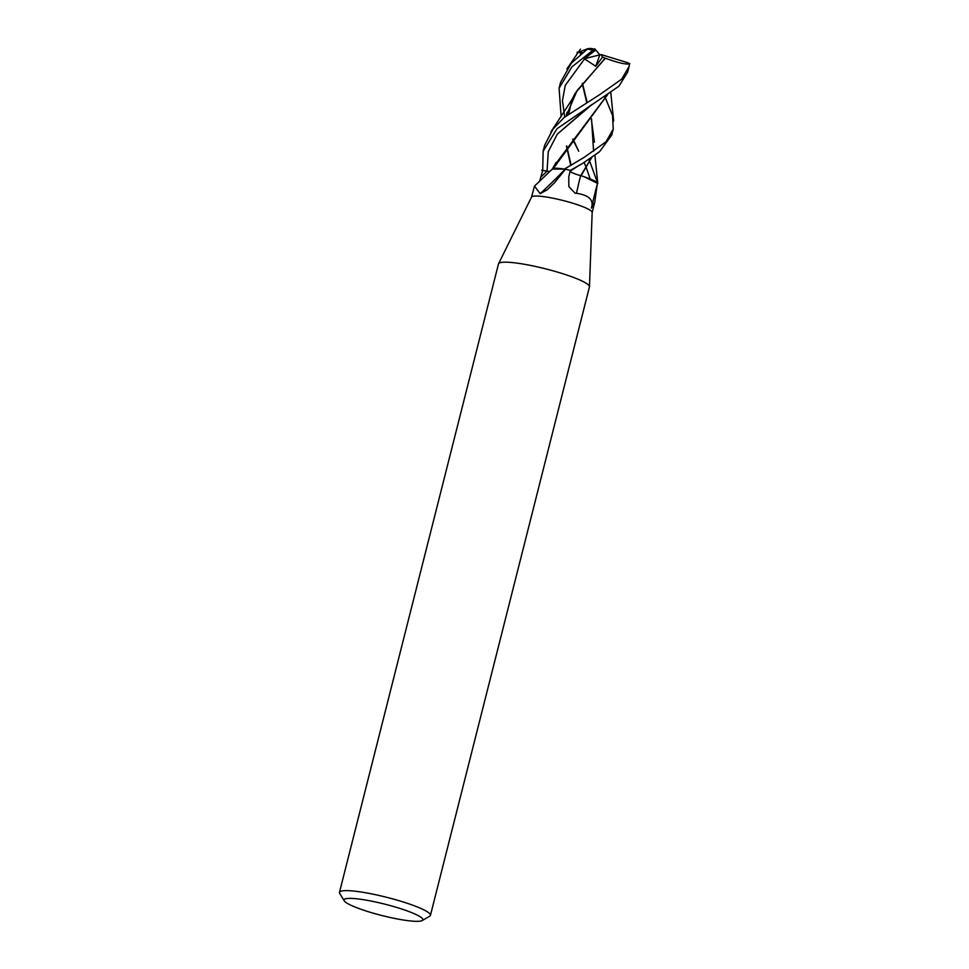 <?xml version="1.0" encoding="UTF-8"?>
<svg xmlns="http://www.w3.org/2000/svg" width="969" height="969" viewBox="0 0 969 969"><rect width="100%" height="100%" fill="white"/><g stroke="black" fill="none" stroke-linecap="round" stroke-linejoin="round"><path stroke-width="1.45" d="M531.509 197.179A31.274 4.518 14.2 0 1 531.557 197.046A31.274 4.518 14.2 0 1 572.594 203.163A31.274 4.518 14.2 0 1 592.168 212.381L589.479 286.715A46.912 6.771 14.2 0 1 589.443 286.921L430.43 915.366A46.912 6.771 14.2 0 1 429.691 916.189L422.218 920.55A40.65 5.875 14.2 0 1 369.431 912.047A40.65 5.875 14.2 0 1 344.225 900.819A40.65 5.875 14.2 0 1 397.435 907.662A40.65 5.875 14.2 0 1 422.218 920.55M575.114 193.194L568.876 186.605L568.755 176.964L570.135 171.125A12.718 1.841 -165.8 0 0 580.613 175.643A25.86 3.731 14.2 0 1 597.473 183.516A538.897 171.428 -57 0 0 591.417 208.117C594.045 200.111 589.067 195.169 576.482 193.279L575.114 193.194M565.472 169.26L554.486 182.79L547.328 189.706L540.157 193.667L534.488 186.096L552.439 168.945A25.86 3.731 14.2 0 1 565.109 169.187A4.227 0.606 -165.8 0 0 565.472 169.26A31.274 4.518 14.2 0 1 570.269 170.411M534.488 186.096L531.521 197.107M539.539 181.433L542.725 170.447L547.085 171.174A12.718 1.841 -165.8 0 0 549.835 171.537L541.647 170.265M344.225 900.819L339.719 893.43A46.912 6.771 14.2 0 1 339.477 892.352L498.49 263.907A46.912 6.771 14.2 0 1 498.563 263.713A46.912 6.771 14.2 0 1 560.118 272.895A46.912 6.771 14.2 0 1 589.479 286.715M339.477 892.352A46.912 6.771 14.2 0 1 401.105 901.327A46.912 6.771 14.2 0 1 430.43 915.366M565.109 169.187A538.897 530.091 64.2 0 1 540.157 193.667M580.613 175.643A529.195 168.352 -57 0 0 576.482 193.279M597.243 184.401L594.748 202.23L591.417 208.117M600.126 94.356L564.128 117.491L553.069 128.974L544.663 145.205L543.137 151.225L557.005 128.744L618.949 86.18L627.67 72.094L629.135 66.328L621.723 79.107L600.126 94.356M542.725 170.447A31.274 4.518 14.2 0 1 542.713 170.447L543.137 151.225M584.186 157.341L564.503 169.042A31.274 4.518 14.2 0 1 570.305 170.411L582.648 163.41L599.569 151.697L611.742 135.054L613.244 129.107L606.049 141.765L584.186 157.341M577.003 54.094L577.258 52.096L578.263 52.278M561.172 116.861L559.077 88.227L571.94 66.849L592.98 50.206C595.608 48.959 595.826 49.165 593.622 50.824M578.154 52.435L587.941 48.607L571.359 63.142L560.554 82.365L559.077 88.227M592.12 104.386L557.26 134.17L548.272 151.685L547.061 171.162A525.101 516.513 64.2 0 1 541.005 176.952M607.636 94.514L554.438 165.542M607.72 94.453L553.323 168.461M564.503 169.042L552.269 169.115M604.474 96.634L605.758 98.886M605.831 99.02L612.517 115.384L613.244 129.107M582.236 83.516L586.766 102.605M591.32 119.102L594.445 142.213M591.78 157.426L581 175.764M589.951 161.944L597.8 183.516L584.004 176.709M588.655 159.558L589.867 161.799M576.422 167.08L570.184 171.138L570.329 170.229M580.54 54.155L580.177 52.835L580.928 53.84M582.466 83.249L587.105 102.399M591.55 118.848L593.573 151.309M591.696 157.487L580.734 175.668C574.084 173.79 570.559 172.276 570.184 171.138L574.75 168.121M594.833 48.801L595.402 50.279L584.283 58.782L595.778 66.255L602.488 57.135L605.14 58.164L575.198 93.254L570.256 102.884M584.634 58.818L565.266 85.345L562.456 100.582L564.721 116.983M572.655 139.33L578.735 151.261L573.03 138.955M584.15 162.477L586.439 168.085M586.56 168.412L590.121 178.89M567.059 112.15L566.271 115.711L577.161 90.456L605.395 58.249M566.647 145.895L571.141 165.287M629.826 63.566C627.04 64.923 618.803 63.118 605.116 58.14L605.746 58.346M570.765 165.505L566.465 146.125M595.075 49.322A29.712 4.288 14.2 0 0 591.138 48.486L595.22 49.346L599.787 54.845L601.107 54.567L627.912 62.767L629.511 63.772L629.135 66.328M601.107 54.567L602.488 57.135M584.283 58.782L599.787 54.845L595.778 66.255M591.042 48.45L587.941 48.607M577.258 52.096L582.357 52.701M570.135 171.125A525.101 167.043 -57 0 0 568.755 176.964M587.444 49.104A31.274 4.518 14.2 0 1 592.98 50.206M590.484 105.439L557.26 134.17L548.272 151.685L547.061 171.162M595.402 50.279L586.633 57.038M531.557 197.046L498.563 263.713M594.748 202.23L592.156 212.453M613.656 121.052L610.761 92.358M556.133 162.368L552.33 169.006M580.443 49.165L566.865 68.993M597.776 183.407L594.918 155.197M568.755 113.797L572.049 99.444M572.013 99.504L551.01 131.748"/></g></svg>
